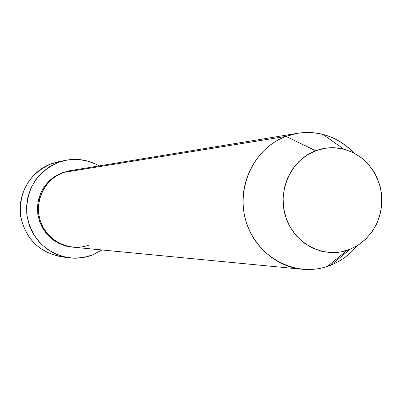 <?xml version="1.0" encoding="UTF-8"?>
<svg xmlns="http://www.w3.org/2000/svg" width="402" height="402" viewBox="0 0 402 402"><rect width="100%" height="100%" fill="white"/><g stroke="black" fill="none" stroke-linecap="round" stroke-linejoin="round"><path stroke-width="0.6" d="M65.029 257.134C40.873 254.004 26.055 240.326 20.562 216.1C17.236 193.955 30.728 171.162 51.376 163.72C29.833 173.368 19.482 190.191 20.321 214.196C24.577 237.818 38.235 252.014 61.295 256.783L68.541 257.757M297.646 133.273C319.459 130.364 338.228 136.941 353.951 153.006C345.253 143.775 334.901 137.574 322.896 134.399C310.429 131.288 298.113 131.957 285.958 136.399L297.646 133.273L70.184 170.664L63.36 172.458L285.958 136.399L315.671 150.755C324.922 147.333 334.308 146.8 343.831 149.157L352.373 152.227L360.247 156.886L367.187 162.971L372.981 170.277L377.433 178.563L380.403 187.553L381.794 196.96L381.568 206.467L379.724 215.768L376.327 224.567L371.483 232.562L365.343 239.502L358.112 245.145L350.016 249.305L358.669 244.783L366.307 238.572L372.654 230.904L377.468 222.085L380.578 212.442L381.865 202.337L381.287 192.151L378.865 182.267L374.684 173.056L368.905 164.865L361.73 158.011L353.438 152.745L344.333 149.288L334.755 147.77L325.077 148.263L315.671 150.755L306.897 155.167L299.103 161.328L292.596 169.006L287.636 177.905L284.42 187.684L283.083 197.95L283.676 208.306L286.174 218.341L290.475 227.663L296.415 235.909L303.746 242.753L312.183 247.939L321.399 251.265L331.022 252.617L340.685 251.953L350.016 249.305L330.992 265.109C341.218 260.948 349.906 254.511 357.056 245.803C349.906 254.511 341.218 260.948 330.992 265.109L350.016 249.305L347.212 250.32C322.615 258.612 293.917 243.225 285.666 216.839C277.084 190.578 291.159 159.82 315.671 150.755L285.958 136.399C253.747 148.147 235.145 188.432 246.461 222.824C257.335 257.375 295.108 277.37 327.318 266.446L330.992 265.109C321.716 268.782 312.118 270.164 302.193 269.255C272.827 266.556 247.305 240.848 243.547 209.588C239.612 178.352 258.114 146.705 285.958 136.399L63.36 172.458L56.777 175.639L50.908 180.041L45.974 185.513L42.165 191.854L39.617 198.829L38.436 206.171L38.662 213.608L40.29 220.869L43.255 227.673L47.446 233.768L52.702 238.934L58.828 242.974L65.591 245.748L72.747 247.15L302.193 269.255M58.602 162.267L51.376 163.72L58.602 162.267L65.516 160.318C77.42 158.071 88.646 159.931 99.183 165.895L95.736 164.071L86.787 160.83L77.37 159.418L67.858 159.901L58.602 162.267L49.974 166.438L42.305 172.252L35.904 179.493L31.019 187.88L27.849 197.091L26.517 206.759L27.085 216.507L29.527 225.954L33.743 234.728L39.562 242.481L46.758 248.918L55.044 253.793L64.094 256.918L73.556 258.184L83.058 257.551L92.239 255.049C84.656 257.913 76.832 258.823 68.772 257.788C45.135 252.893 31.13 238.321 26.763 214.075C25.899 189.432 36.512 172.167 58.602 162.267M65.516 160.318L58.114 161.82L51.376 163.72L61.818 161.222M101.997 249.969L92.239 255.049L101.997 249.969M62.355 172.624L55.762 175.81L49.888 180.227L44.964 185.724L41.165 192.086L38.647 199.08L37.502 206.442L37.773 213.894L39.456 221.15L42.481 227.939L46.738 234.004L52.054 239.12L58.235 243.099L65.044 245.788L72.229 247.099L66.626 246.205L59.596 243.763L53.164 239.964L47.577 234.959L43.064 228.929L39.793 222.115L37.904 214.779L37.461 207.211L38.491 199.704L40.949 192.548L44.738 186.031L49.702 180.403L55.657 175.875L62.355 172.624L69.672 170.749M330.992 265.109L329.158 264.953M63.36 172.458C44.18 179.317 33.466 202.688 40.723 222.125C47.697 241.672 70.722 252.26 89.611 244.873M327.318 266.446L347.212 250.32M322.896 134.399L343.831 149.157"/></g></svg>
